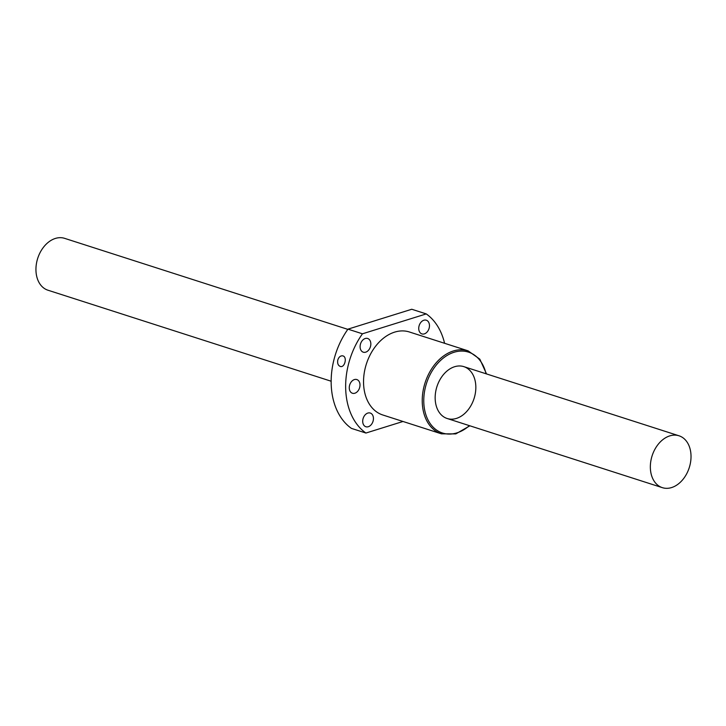 <?xml version="1.0" encoding="UTF-8"?>
<svg xmlns="http://www.w3.org/2000/svg" width="726" height="726" viewBox="0 0 726 726"><rect width="100%" height="100%" fill="white"/><g stroke="black" fill="none" stroke-linecap="round" stroke-linejoin="round"><path stroke-width="1.09" d="M347.818 329.359L64.614 238.346A27.234 19.493 107.8 0 0 55.376 238.437A27.234 19.493 107.8 0 0 36.3 264.473A27.234 19.493 107.8 0 0 47.943 290.209L331.147 381.223M669.78 435.881A27.234 19.493 107.8 0 0 650.705 461.908A27.234 19.493 107.8 0 0 662.348 487.654A27.234 19.493 107.8 0 0 689.246 467.68A27.234 19.493 107.8 0 0 679.019 435.791A27.234 19.493 107.8 0 0 669.78 435.881M444.584 343.289A67.554 48.343 107.8 0 0 426.253 313.913L411.76 309.258L347.963 329.15A67.554 48.343 107.8 0 0 351.429 428.385L365.922 433.041L403.012 421.479M426.253 313.913L362.455 333.806L347.963 329.15M337.799 359.978C338.824 357.02 340.458 355.64 342.699 355.84L342.962 355.912C347.409 356.992 344.814 367.773 340.449 366.503C338.107 365.623 337.227 363.445 337.799 359.978M362.455 333.806A67.554 48.343 107.8 0 0 365.922 433.041M454.594 366.73A27.234 19.493 -72.2 0 1 463.832 366.639A27.234 19.493 -72.2 0 1 474.06 398.529A27.234 19.493 -72.2 0 1 447.162 418.503A27.234 19.493 -72.2 0 1 435.518 392.757A27.234 19.493 -72.2 0 1 454.594 366.73M429.465 325.384A7.187 5.146 107.8 0 0 426.298 320.211A7.187 5.146 107.8 0 0 419.201 325.484A7.187 5.146 107.8 0 0 421.897 333.906A7.187 5.146 107.8 0 0 424.338 333.878A7.187 5.146 107.8 0 0 429.465 325.384M370.832 343.661A7.187 5.146 107.8 0 0 367.674 338.488A7.187 5.146 107.8 0 0 360.568 343.761A7.187 5.146 107.8 0 0 363.272 352.183A7.187 5.146 107.8 0 0 365.713 352.164A7.187 5.146 107.8 0 0 370.832 343.661M359.996 384.726A7.187 5.146 107.8 0 0 356.829 379.553A7.187 5.146 107.8 0 0 349.732 384.825A7.187 5.146 107.8 0 0 352.428 393.247A7.187 5.146 107.8 0 0 358.59 390.043A7.187 5.146 107.8 0 0 359.996 384.726M373.436 418.221A7.187 5.146 107.8 0 0 370.278 413.049A7.187 5.146 107.8 0 0 363.172 418.321A7.187 5.146 107.8 0 0 365.877 426.743A7.187 5.146 107.8 0 0 373.436 418.221M409.419 331.991A43.578 31.191 107.8 0 0 363.572 383.618A43.578 31.191 107.8 0 0 382.756 414.973L441.444 433.83A43.578 31.191 -72.2 0 1 422.26 402.476A43.578 31.191 -72.2 0 1 468.107 350.849L409.419 331.991M486.048 373.781A42.489 30.41 107.8 0 0 450.474 353.653A42.489 30.41 107.8 0 0 423.793 402.449A42.489 30.41 107.8 0 0 469.386 425.645M447.162 418.503L662.348 487.654M463.832 366.639L679.019 435.791M468.107 350.849L479.822 359.152L486.529 373.935M469.867 425.799L455.801 433.903L441.444 433.83"/></g></svg>
